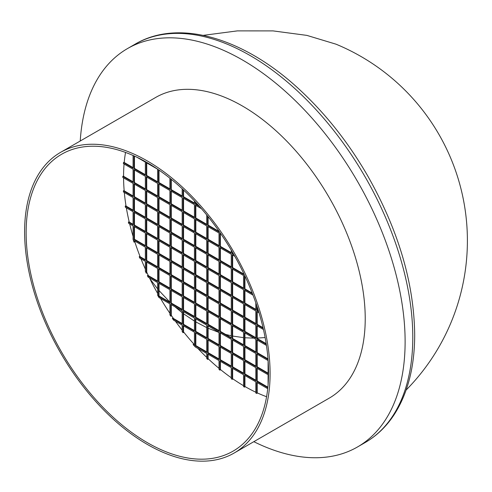 <?xml version="1.0" encoding="UTF-8"?>
<svg xmlns="http://www.w3.org/2000/svg" width="492" height="492" viewBox="0 0 492 492"><rect width="100%" height="100%" fill="white"/><g stroke="black" fill="none" stroke-linecap="round" stroke-linejoin="round"><path stroke-width="0.74" d="M133.08 195.957L123.836 190.625L123.375 190.89A171.419 98.972 -120 0 0 123.467 192.009L133.08 197.556L133.08 210.668L125.214 206.123L125.675 205.859L133.08 210.133M133.08 224.309L128.843 221.861L128.381 222.126L133.08 224.838L133.08 211.726L125.405 207.298A171.419 98.972 60 0 1 125.214 206.123M133.08 238.903L133.08 225.902L128.676 223.362A171.419 98.972 60 0 1 128.381 222.126M145.355 259.739L139.673 256.461L139.218 256.732L145.355 260.274L145.355 247.162L133.996 240.606L133.996 242.144A171.419 98.972 60 0 1 132.981 238.958M133.996 242.144L134.457 241.88L134.457 240.871M157.625 281L147.846 275.354L147.385 275.625L157.625 281.535L157.625 268.423L146.272 261.867L146.272 273.251A171.419 98.972 60 0 1 145.355 271.252L145.355 261.338L139.753 258.103A171.419 98.972 60 0 1 139.218 256.732M146.272 273.251L146.733 272.986L146.733 262.131M182.175 323.521L172.778 318.096L172.317 318.361L182.175 324.056L182.175 310.944L170.822 304.388L170.822 316.215A171.419 98.972 60 0 1 169.9 314.868L169.9 303.859L158.977 297.549A171.419 98.972 60 0 1 157.625 295.212L157.625 282.599L148.092 277.094A171.419 98.972 60 0 1 147.385 275.625M170.822 316.215L171.284 315.95L171.284 304.653M194.451 344.781L193.577 344.283L193.122 344.548L194.451 345.316L194.451 332.205L183.098 325.649L183.098 332.733A171.419 98.972 60 0 1 182.175 331.583L182.175 325.12L173.59 320.163A171.419 98.972 60 0 1 172.317 318.361M183.098 332.733L183.559 332.469L183.559 325.913M267.716 388.68L256.744 382.346L256.744 393.44A171.419 98.972 60 0 1 255.828 393.016L255.828 381.81L244.469 375.255L244.469 387.124A171.419 98.972 -120 0 1 243.552 386.595L243.552 374.726L232.199 368.17L232.199 379.375A171.419 98.972 -120 0 1 231.277 378.735L231.277 367.641L219.924 361.085L219.924 370.162A171.419 98.972 60 0 1 219.002 369.412L219.002 360.55L207.649 353.994L207.649 359.418A171.419 98.972 60 0 1 206.726 358.551L206.726 353.465L195.373 347.02A171.419 98.972 60 0 1 193.122 344.548M207.649 359.418L208.11 359.154L208.11 354.265M219.924 370.162L220.379 369.898L220.379 361.349M232.199 379.375L232.655 379.111L232.655 368.434M244.469 387.124L244.93 386.86L244.93 375.525M256.744 393.44L257.205 393.176L257.205 382.61M123.375 190.89L133.08 196.493L133.08 183.381L122.797 177.446A171.419 98.972 60 0 1 122.797 176.917A171.419 98.972 60 0 1 122.797 176.382L133.08 182.317L133.08 169.205L123.375 163.608A171.419 98.972 60 0 1 123.467 162.594L133.08 168.147L133.08 155.472M266.584 396.724A171.419 98.972 60 0 1 257.205 392.856M255.828 392.216A171.419 98.972 60 0 1 244.93 386.509M243.552 385.703A171.419 98.972 60 0 1 232.655 378.717M231.277 377.751A171.419 98.972 60 0 1 220.379 369.467M219.002 368.336A171.419 98.972 60 0 1 208.11 358.686M206.726 357.377A171.419 98.972 60 0 1 197.704 348.256M194.451 344.726A171.419 98.972 60 0 1 183.559 331.909M182.175 330.163A171.419 98.972 60 0 1 175.441 321.233M173.504 318.515A171.419 98.972 60 0 1 171.284 315.323M169.9 313.293A171.419 98.972 60 0 1 160.533 298.447M157.625 293.416A171.419 98.972 60 0 1 149.457 277.882M148.387 275.668A171.419 98.972 60 0 1 146.733 272.15M145.355 269.112A171.419 98.972 60 0 1 140.983 258.81M140.159 256.744A171.419 98.972 60 0 1 134.507 240.902M133.08 236.32A171.419 98.972 60 0 1 129.691 223.946M129.242 222.095A171.419 98.972 60 0 1 126.339 207.839M126.044 206.074A171.419 98.972 60 0 1 124.322 192.501M124.175 190.816A171.419 98.972 60 0 1 123.572 177.895M268.558 372.684A171.419 98.972 60 0 1 233.054 451.158A171.419 98.972 60 0 1 100.958 405.236A171.419 98.972 60 0 1 26.131 232.722A171.419 98.972 60 0 1 61.635 154.248A171.419 98.972 60 0 1 193.731 200.176A171.419 98.972 60 0 1 268.558 372.684M24.6 231.837A173.59 100.22 60 0 1 60.553 152.372A173.59 100.22 60 0 1 194.322 198.879A173.59 100.22 60 0 1 270.096 373.569A173.59 100.22 60 0 1 234.143 453.04A173.59 100.22 60 0 1 100.374 406.533A173.59 100.22 60 0 1 24.6 231.837M60.553 152.372L155.681 97.447A173.59 100.22 60 0 1 289.45 143.953A173.59 100.22 60 0 1 365.224 318.65A173.59 100.22 60 0 1 329.271 398.114L234.143 453.04M80.233 141.007A230.01 132.797 60 0 1 127.471 48.591A230.01 132.797 60 0 1 304.714 110.208A230.01 132.797 60 0 1 405.119 341.682A230.01 132.797 60 0 1 357.481 446.976A230.01 132.797 60 0 1 253.823 441.675M134.457 170.004L134.457 182.581L145.355 188.873M134.457 156.093L134.457 168.412L145.355 174.697M134.457 184.18L134.457 196.757L145.355 203.048M134.457 198.35L134.457 210.933L145.355 217.218M134.457 212.526L134.457 225.102L145.355 231.394M134.457 226.701L134.457 239.278L145.355 245.57M159.008 184.18L159.008 196.757L169.9 203.048M159.008 170.121L159.008 182.581L169.9 188.873M159.008 198.35L159.008 210.933L169.9 217.218M159.008 212.526L159.008 225.102L169.9 231.394M159.008 226.701L159.008 239.278L169.9 245.57M159.008 240.871L159.008 253.454L169.9 259.739M159.008 255.047L159.008 267.623L169.9 273.915M159.008 269.222L159.008 281.799L169.9 288.091M159.008 283.392L159.008 295.975L169.9 302.26M183.559 198.35L183.559 210.933L194.451 217.218M183.559 190.035L183.559 196.757L194.451 203.048M183.559 212.526L183.559 225.102L194.451 231.394M183.559 226.701L183.559 239.278L194.451 245.57M183.559 240.871L183.559 253.454L194.451 259.739M183.559 255.047L183.559 267.623L194.451 273.915M183.559 269.222L183.559 281.799L194.451 288.091M183.559 283.392L183.559 295.975L194.451 302.26M183.559 297.568L183.559 310.144L194.451 316.436M183.559 311.743L183.559 324.32L194.451 330.612M208.11 216.671L208.11 225.102L219.002 231.394M208.11 226.701L208.11 239.278L219.002 245.57M208.11 240.871L208.11 253.454L219.002 259.739M208.11 255.047L208.11 267.623L219.002 273.915M208.11 269.222L208.11 281.799L219.002 288.091M208.11 283.392L208.11 295.975L219.002 302.26M208.11 297.568L208.11 310.144L219.002 316.436M208.11 311.743L208.11 324.32L219.002 330.612M208.11 325.913L208.11 338.496L219.002 344.781M208.11 340.089L208.11 352.666L219.002 358.957M232.655 252.525L232.655 253.454L233.46 253.915M232.655 255.047L232.655 267.623L243.552 273.915M232.655 269.222L232.655 281.799L243.552 288.091M232.655 283.392L232.655 295.975L243.552 302.26M232.655 297.568L232.655 310.144L243.552 316.436M232.655 311.743L232.655 324.32L243.552 330.612M232.655 325.913L232.655 338.496L243.552 344.781M232.655 340.089L232.655 352.666L243.552 358.957M232.655 354.265L232.655 366.841L243.552 373.133M257.205 368.434L257.205 381.017L267.876 387.173M257.205 354.265L257.205 366.841L268.097 373.133M257.205 340.089L257.205 352.666L267.999 358.896M257.205 325.913L257.205 338.496L266.172 343.668M257.205 311.743L257.205 324.32L263.023 327.678M257.205 306.983L257.205 310.144L258.441 310.858M244.93 361.349L244.93 373.926L255.828 380.218M244.93 347.174L244.93 359.757L255.828 366.042M244.93 333.004L244.93 345.581L255.828 351.872M244.93 318.828L244.93 331.405L255.828 337.697M244.93 304.653L244.93 317.235L255.828 323.521M244.93 290.483L244.93 303.06L255.828 309.351M244.93 276.307L244.93 288.884L252.23 293.103M220.379 347.174L220.379 359.757L231.277 366.042M220.379 333.004L220.379 345.581L231.277 351.872M220.379 318.828L220.379 331.405L231.277 337.697M220.379 304.653L220.379 317.235L231.277 323.521M220.379 290.483L220.379 303.06L231.277 309.351M220.379 276.307L220.379 288.884L231.277 295.175M220.379 262.131L220.379 274.714L231.277 281M220.379 247.962L220.379 260.539L231.277 266.83M220.379 233.786L220.379 246.363L231.277 252.654M195.834 333.004L195.834 345.581L206.726 351.872M195.834 318.828L195.834 331.405L206.726 337.697M195.834 304.653L195.834 317.235L206.726 323.521M195.834 290.483L195.834 303.06L206.726 309.351M195.834 276.307L195.834 288.884L206.726 295.175M195.834 262.131L195.834 274.714L206.726 281M195.834 247.962L195.834 260.539L206.726 266.83M195.834 233.786L195.834 246.363L206.726 252.654M195.834 219.61L195.834 232.193L206.726 238.479M195.834 202.415L195.834 203.842L198.571 205.422M195.834 205.441L195.834 218.017L206.726 224.309M171.284 290.483L171.284 303.06L182.175 309.351M171.284 276.307L171.284 288.884L182.175 295.175M171.284 262.131L171.284 274.714L182.175 281M171.284 247.962L171.284 260.539L182.175 266.83M171.284 233.786L171.284 246.363L182.175 252.654M171.284 219.61L171.284 232.193L182.175 238.479M171.284 205.441L171.284 218.017L182.175 224.309M171.284 179.316L171.284 189.672L182.175 195.957M171.284 191.265L171.284 203.842L182.175 210.133M146.733 247.962L146.733 260.539L157.625 266.83M146.733 233.786L146.733 246.363L157.625 252.654M146.733 219.61L146.733 232.193L157.625 238.479M146.733 205.441L146.733 218.017L157.625 224.309M146.733 191.265L146.733 203.842L157.625 210.133M146.733 162.92L146.733 175.496L157.625 181.788M146.733 177.089L146.733 189.672L157.625 195.957M122.797 176.382L123.258 176.118L133.08 181.788M123.467 162.594L123.929 162.329L133.08 167.612M133.996 197.021L145.355 203.577L145.355 190.465L133.996 183.91L133.996 197.021L134.457 196.757M133.996 182.852L145.355 189.408L145.355 176.296L133.996 169.74L133.996 182.852L134.457 182.581M133.996 155.884L133.996 168.676L134.457 168.412M133.996 168.676L145.355 175.232L145.355 162.12L136.776 157.169M133.996 211.197L145.355 217.753L145.355 204.641L133.996 198.085L133.996 211.197L134.457 210.933M133.996 225.373L145.355 231.929L145.355 218.817L133.996 212.261L133.996 225.373L134.457 225.102M133.996 239.542L145.355 246.098L145.355 232.987L133.996 226.431L133.996 239.542L134.457 239.278M146.272 204.112L157.625 210.668L157.625 197.556L146.272 191.001L146.272 204.112L146.733 203.842M146.272 189.937L157.625 196.493L157.625 183.381L146.272 176.825L146.272 189.937L146.733 189.672M146.272 175.761L157.625 182.317L157.625 169.205L146.272 162.649L146.272 175.761L146.733 175.496M146.272 218.282L157.625 224.838L157.625 211.726L146.272 205.17L146.272 218.282L146.733 218.017M146.272 232.458L157.625 239.014L157.625 225.902L146.272 219.346L146.272 232.458L146.733 232.193M146.272 246.633L157.625 253.189L157.625 240.078L146.272 233.522L146.272 246.633L146.733 246.363M146.272 260.803L157.625 267.359L157.625 254.247L146.272 247.691L146.272 260.803L146.733 260.539M158.547 211.197L169.9 217.753L169.9 204.641L158.547 198.085L158.547 211.197L159.008 210.933M158.547 197.021L169.9 203.577L169.9 190.465L158.547 183.91L158.547 197.021L159.008 196.757M158.547 169.802L158.547 182.852L159.008 182.581M158.547 182.852L169.9 189.402L169.9 178.202M158.547 225.373L169.9 231.929L169.9 218.817L158.547 212.261L158.547 225.373L159.008 225.102M158.547 239.542L169.9 246.098L169.9 232.987L158.547 226.431L158.547 239.542L159.008 239.278M158.547 253.718L169.9 260.274L169.9 247.162L158.547 240.606L158.547 253.718L159.008 253.454M158.547 267.894L169.9 274.45L169.9 261.338L158.547 254.782L158.547 267.894L159.008 267.623M158.547 282.064L169.9 288.62L169.9 275.508L158.547 268.952L158.547 282.064L159.008 281.799M158.547 296.239L169.9 302.795L169.9 289.683L158.547 283.128L158.547 296.239L159.008 295.975M170.822 218.282L182.175 224.838L182.175 211.726L170.822 205.17L170.822 218.282L171.284 218.017M170.822 204.112L182.175 210.662L182.175 197.556L170.822 191.001L170.822 204.112L171.284 203.842M170.822 178.94L170.822 189.937L171.284 189.672M170.822 189.937L182.175 196.493L182.175 188.75M170.822 232.458L182.175 239.014L182.175 225.902L170.822 219.346L170.822 232.458L171.284 232.193M170.822 246.633L182.175 253.183L182.175 240.078L170.822 233.522L170.822 246.633L171.284 246.363M170.822 260.803L182.175 267.359L182.175 254.247L170.822 247.691L170.822 260.803L171.284 260.539M170.822 274.979L182.175 281.535L182.175 268.423L170.822 261.867L170.822 274.979L171.284 274.714M170.822 289.155L182.175 295.704L182.175 282.599L170.822 276.043L170.822 289.155L171.284 288.884M170.822 303.324L182.175 309.88L182.175 296.768L170.822 290.212L170.822 303.324L171.284 303.06M183.098 225.373L194.451 231.923L194.451 218.817L183.098 212.261L183.098 225.373L183.559 225.102M183.098 211.197L194.451 217.753L194.451 204.641L183.098 198.085L183.098 211.197L183.559 210.933M183.098 189.605L183.098 197.021L183.559 196.757M183.098 197.021L194.451 203.577L194.451 200.933M183.098 239.542L194.451 246.098L194.451 232.987L183.098 226.431L183.098 239.542L183.559 239.278M183.098 253.718L194.451 260.274L194.451 247.162L183.098 240.606L183.098 253.718L183.559 253.454M183.098 267.894L194.451 274.444L194.451 261.338L183.098 254.782L183.098 267.894L183.559 267.623M183.098 282.064L194.451 288.62L194.451 275.508L183.098 268.952L183.098 282.064L183.559 281.799M183.098 296.239L194.451 302.795L194.451 289.683L183.098 283.128L183.098 296.239L183.559 295.975M183.098 310.415L194.451 316.965L194.451 303.859L183.098 297.303L183.098 310.415L183.559 310.144M183.098 324.585L194.451 331.141L194.451 318.029L183.098 311.473L183.098 324.585L183.559 324.32M195.373 232.458L206.726 239.014L206.726 225.902L195.373 219.346L195.373 232.458L195.834 232.193M201.437 208.676L195.373 205.17L195.373 218.282L195.834 218.017M195.373 218.282L206.726 224.838L206.726 214.967M195.373 201.923L195.373 204.112L195.834 203.842M195.373 204.112L199.549 206.523M195.373 246.633L206.726 253.183L206.726 240.078L195.373 233.522L195.373 246.633L195.834 246.363M195.373 260.803L206.726 267.359L206.726 254.247L195.373 247.691L195.373 260.803L195.834 260.539M195.373 274.979L206.726 281.535L206.726 268.423L195.373 261.867L195.373 274.979L195.834 274.714M195.373 289.155L206.726 295.704L206.726 282.599L195.373 276.043L195.373 289.155L195.834 288.884M195.373 303.324L206.726 309.88L206.726 296.768L195.373 290.212L195.373 303.324L195.834 303.06M195.373 317.5L206.726 324.056L206.726 310.944L195.373 304.388L195.373 317.5L195.834 317.235M195.373 331.676L206.726 338.225L206.726 325.12L195.373 318.564L195.373 331.676L195.834 331.405M195.373 345.845L206.726 352.401L206.726 339.289L195.373 332.733L195.373 345.845L195.834 345.581M207.649 239.542L219.002 246.098L219.002 232.987L207.649 226.431L207.649 239.542L208.11 239.278M207.649 216.099L207.649 225.373L208.11 225.102M207.649 225.373L219.002 231.923L219.002 231.178M207.649 253.718L219.002 260.274L219.002 247.162L207.649 240.606L207.649 253.718L208.11 253.454M207.649 267.894L219.002 274.444L219.002 261.338L207.649 254.782L207.649 267.894L208.11 267.623M207.649 282.064L219.002 288.62L219.002 275.508L207.649 268.952L207.649 282.064L208.11 281.799M207.649 296.239L219.002 302.795L219.002 289.683L207.649 283.128L207.649 296.239L208.11 295.975M207.649 310.415L219.002 316.965L219.002 303.859L207.649 297.303L207.649 310.415L208.11 310.144M207.649 324.585L219.002 331.141L219.002 318.029L207.649 311.473L207.649 324.585L208.11 324.32M207.649 338.76L219.002 345.316L219.002 332.205L207.649 325.649L207.649 338.76L208.11 338.496M207.649 352.936L219.002 359.486L219.002 346.38L207.649 339.824L207.649 352.936L208.11 352.666M221.086 234.192L219.924 233.522L219.924 246.633L220.379 246.363M219.924 246.633L231.277 253.183L231.277 250.176M219.924 260.803L231.277 267.359L231.277 254.247L219.924 247.691L219.924 260.803L220.379 260.539M219.924 274.979L231.277 281.535L231.277 268.423L219.924 261.867L219.924 274.979L220.379 274.714M219.924 289.155L231.277 295.704L231.277 282.599L219.924 276.043L219.924 289.155L220.379 288.884M219.924 303.324L231.277 309.88L231.277 296.768L219.924 290.212L219.924 303.324L220.379 303.06M219.924 317.5L231.277 324.056L231.277 310.944L219.924 304.388L219.924 317.5L220.379 317.235M219.924 331.676L231.277 338.225L231.277 325.12L219.924 318.564L219.924 331.676L220.379 331.405M219.924 345.845L231.277 352.401L231.277 339.289L219.924 332.733L219.924 345.845L220.379 345.581M219.924 360.021L231.277 366.577L231.277 353.465L219.924 346.909L219.924 360.021L220.379 359.757M232.199 251.738L232.199 253.718L232.655 253.454M232.199 253.718L233.909 254.708M234.807 256.289L232.199 254.782L232.199 267.894L232.655 267.623M232.199 282.064L243.552 288.62L243.552 275.508L232.199 268.952L232.199 282.064L232.655 281.799M232.199 267.894L243.552 274.444L243.552 273.097M232.199 296.239L243.552 302.795L243.552 289.683L232.199 283.128L232.199 296.239L232.655 295.975M232.199 310.415L243.552 316.965L243.552 303.859L232.199 297.303L232.199 310.415L232.655 310.144M232.199 324.585L243.552 331.141L243.552 318.029L232.199 311.473L232.199 324.585L232.655 324.32M232.199 338.76L243.552 345.316L243.552 332.205L232.199 325.649L232.199 338.76L232.655 338.496M232.199 352.936L243.552 359.486L243.552 346.38L232.199 339.824L232.199 352.936L232.655 352.666M232.199 367.106L243.552 373.662L243.552 360.55L232.199 353.994L232.199 367.106L232.655 366.841M244.93 373.926L244.469 374.191L255.828 380.747L255.828 367.641L244.469 361.085L244.469 374.191M257.205 381.017L256.744 381.282L267.82 387.678M268.097 384.609L268.097 374.726L256.744 368.17L256.744 381.282M244.93 359.757L244.469 360.021L255.828 366.577L255.828 353.465L244.469 346.909L244.469 360.021M257.205 366.841L256.744 367.106L268.097 373.662L268.097 360.55L256.744 353.994L256.744 367.106M244.93 345.581L244.469 345.845L255.828 352.401L255.828 339.289L244.469 332.733L244.469 345.845M257.205 352.666L256.744 352.93L268.042 359.455M266.443 345.421L256.744 339.824L256.744 352.93M244.93 331.405L244.469 331.669L255.828 338.225L255.828 325.12L244.469 318.564L244.469 331.669M257.205 338.496L256.744 338.76L266.264 344.252M263.448 329.517L256.744 325.649L256.744 338.76M244.93 317.235L244.469 317.5L255.828 324.056L255.828 310.944L244.469 304.388L244.469 317.5M257.205 324.32L256.744 324.585L263.171 328.293M259.032 312.795L256.744 311.473L256.744 324.585M244.93 303.06L244.469 303.324L255.828 309.88L255.828 302.881M253.023 295.151L244.469 290.212L244.469 303.324M257.205 310.144L256.744 310.409L258.638 311.504M256.744 305.594L256.744 310.409M244.93 288.884L244.469 289.148L252.501 293.786M245.114 276.412L244.469 276.043L244.469 289.148M406.121 390.045A212.649 212.649 0 0 0 335.987 44.175L306.842 35.381L273.054 30.898L237.341 30.885L203.251 35.356M149.949 278.878L157.625 288.89M159.008 290.538L169.9 302.143M174.906 306.75L182.175 312.715M183.559 313.761L194.451 321.104M195.834 321.922L206.726 327.617M208.11 328.238L219.002 332.463M225.625 334.431L231.277 335.778M232.655 336.054L243.552 337.647M244.93 337.77L253.829 338.139M257.205 338.084L265.114 337.555M123.566 176.296A171.419 98.972 60 0 1 124.07 164.008M124.205 162.489A171.419 98.972 60 0 1 125.54 152.434M412.788 337.254A230.01 132.797 -120 0 0 312.389 105.78A230.01 132.797 -120 0 0 135.146 44.157C178.854 18.272 244.561 37.939 300.421 90.411C325.919 114.181 348.145 142.317 367.094 174.814C398.139 229.309 414.006 282.568 414.694 334.597C414.651 366.841 407.757 393.606 394.012 414.891C386.269 426.656 376.644 435.875 365.15 442.548A230.01 132.797 -120 0 0 412.788 337.254M127.471 48.591L135.146 44.157M357.481 446.976L365.15 442.548"/></g></svg>
